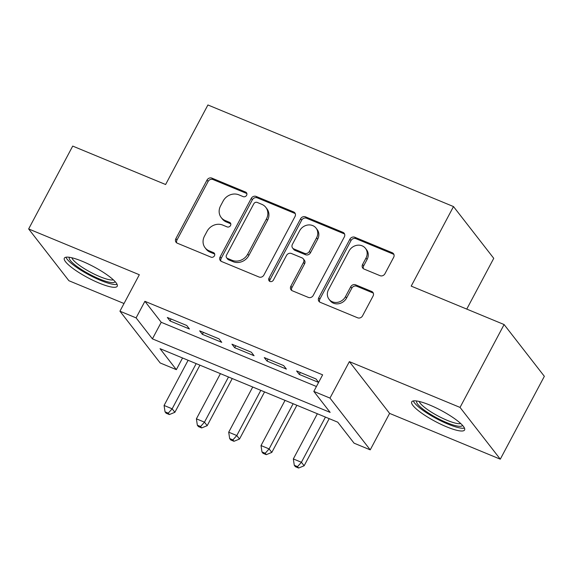 <?xml version="1.0" encoding="UTF-8"?>
<svg xmlns="http://www.w3.org/2000/svg" width="573" height="573" viewBox="0 0 573 573"><rect width="100%" height="100%" fill="white"/><g stroke="black" fill="none" stroke-linecap="round" stroke-linejoin="round"><path stroke-width="0.86" d="M246.626 195.271A2.636 2.342 -37.9 0 0 245.616 192.077L211.917 178.131A3.767 3.345 -37.9 0 0 207.011 180.072L175.875 238.64A3.767 3.345 -37.9 0 0 176.069 242.264A3.767 3.345 -37.9 0 0 177.315 243.203L211.014 257.148A2.636 2.342 -37.9 0 0 214.309 253.252A2.636 2.342 -37.9 0 0 213.435 252.593L209.081 250.788A12.054 10.694 -37.9 0 1 205.098 247.772A12.054 10.694 -37.9 0 1 204.461 236.176L207.061 231.299A12.054 10.694 -37.9 0 1 222.747 225.082L227.109 226.887A2.636 2.342 -37.9 0 0 230.396 222.99A2.636 2.342 -37.9 0 0 229.529 222.331L225.168 220.526A12.054 10.694 -37.9 0 1 221.185 217.518A12.054 10.694 -37.9 0 1 220.555 205.922L223.148 201.037A12.054 10.694 -37.9 0 1 238.834 194.827L243.196 196.632A2.636 2.342 -37.9 0 0 246.626 195.271M246.877 193.552A2.636 2.342 -37.9 0 0 246.705 193.473L213.006 179.535A3.767 3.345 -37.9 0 0 208.099 181.476L176.964 240.037A3.767 3.345 -37.9 0 0 176.72 242.88M214.696 254.068A2.636 2.342 -37.9 0 0 214.524 253.989L210.162 252.184L209.081 250.788M230.79 223.814A2.636 2.342 -37.9 0 0 230.618 223.735L226.256 221.93L225.168 220.526M429.671 405.004A29.939 6.231 -152 0 0 411.722 401.866A29.939 6.231 -152 0 0 446.639 426.835A29.939 6.231 -152 0 0 464.588 429.972A29.939 6.231 -152 0 0 429.671 405.004M82.297 261.302A29.939 6.231 -152 0 0 64.348 258.158A29.939 6.231 -152 0 0 99.265 283.126A29.939 6.231 -152 0 0 117.214 286.271A29.939 6.231 -152 0 0 82.297 261.302M380.035 275.67A3.767 3.345 -37.9 0 0 384.941 273.729L393.672 257.298A3.767 3.345 -37.9 0 0 393.479 253.674A3.767 3.345 -37.9 0 0 392.233 252.729L354.809 237.251A3.767 3.345 -37.9 0 0 349.902 239.192L318.767 297.752A3.767 3.345 -37.9 0 0 318.96 301.377A3.767 3.345 -37.9 0 0 320.207 302.315L357.638 317.8A3.767 3.345 -37.9 0 0 362.537 315.859L373.087 296.012A3.767 3.345 -37.9 0 0 372.894 292.388A3.767 3.345 -37.9 0 0 371.648 291.449L355.632 284.824A3.767 3.345 -37.9 0 0 350.726 286.765L345.498 296.606A10.078 8.939 -37.9 0 1 329.052 299.278A10.078 8.939 -37.9 0 1 328.522 289.587L349.021 251.031A10.078 8.939 -37.9 0 1 365.467 248.353A10.078 8.939 -37.9 0 1 365.997 258.051L362.58 264.475A3.767 3.345 -37.9 0 0 362.773 268.1A3.767 3.345 -37.9 0 0 364.02 269.045L380.035 275.67M313.825 391.402L329.976 398.092L370.23 449.855L354.071 443.173L337.755 422.186L160.025 348.663L176.348 369.649L160.189 362.967L119.936 311.196L136.095 317.879L152.411 338.865L330.141 412.395L313.825 391.402L322.635 374.835L144.905 301.305L136.095 317.879M119.936 311.196L139.325 274.739L28.65 228.949L72.714 146.086L165.611 184.52L207.913 104.966L453.494 206.566L411.199 286.113L504.104 324.547L460.04 407.417L349.365 361.627L329.976 398.092M295.031 216.487A3.767 3.345 -37.9 0 0 294.837 212.862A3.767 3.345 -37.9 0 0 293.591 211.924L256.16 196.439A3.767 3.345 -37.9 0 0 251.261 198.38L220.118 256.94A3.767 3.345 -37.9 0 0 220.319 260.572A3.767 3.345 -37.9 0 0 221.565 261.51L258.989 276.995A3.767 3.345 -37.9 0 0 263.895 275.054L295.031 216.487M305.481 216.845L342.912 232.33A3.767 3.345 -37.9 0 1 344.158 233.268A3.767 3.345 -37.9 0 1 344.352 236.893L313.216 295.453A3.767 3.345 -37.9 0 1 308.31 297.394L292.294 290.769A3.767 3.345 -37.9 0 1 291.048 289.831A3.767 3.345 -37.9 0 1 290.855 286.206L303.482 262.455A3.767 3.345 -37.9 0 0 303.282 258.831A3.767 3.345 -37.9 0 0 302.043 257.886L291.413 253.495A3.767 3.345 -37.9 0 0 286.514 255.436L273.364 280.161A2.636 2.342 -37.9 0 1 268.923 278.32L300.581 218.786A3.767 3.345 -37.9 0 1 305.481 216.845L306.569 218.241L344.001 233.727L342.912 232.33M504.104 324.547L544.35 376.318L500.286 459.181L460.04 407.417M28.65 228.949L68.896 280.72L124.019 303.518M186.726 325.485L167.337 317.471L170.052 320.966L189.441 328.988L186.726 325.485M219.036 338.858L199.648 330.836L202.369 334.331L221.758 342.353L219.036 338.858M251.354 352.223L231.965 344.201L234.679 347.704L254.068 355.718L251.354 352.223M283.664 365.595L264.275 357.573L266.997 361.069L286.385 369.091L283.664 365.595M144.905 301.305L161.228 322.298L316.432 386.503M318.631 382.37L315.981 378.961L296.592 370.939L299.314 374.434L318.602 382.42M466.751 309.098L493.747 258.33L453.494 206.566M349.365 361.627L389.611 413.398L500.286 459.181M389.611 413.398L370.23 449.855M182.551 357.982L176.348 369.649M161.228 322.298L152.411 338.865M170.052 320.966L171.091 319.018M202.369 334.331L203.401 332.39M234.679 347.704L235.718 345.755M266.997 361.069L268.028 359.128M299.314 374.434L300.345 372.493M221.185 217.518L222.274 218.915A12.054 10.694 -37.9 0 0 226.256 221.93M205.098 247.772L206.187 249.176A12.054 10.694 -37.9 0 0 210.162 252.184M295.274 213.643A3.767 3.345 -37.9 0 0 294.68 213.321L257.248 197.835A3.767 3.345 -37.9 0 0 252.349 199.776L221.207 258.344A3.767 3.345 -37.9 0 0 220.97 261.188M257.227 202.434A2.636 2.342 -37.9 0 0 253.796 203.795L226.464 255.2A2.636 2.342 -37.9 0 0 227.474 258.394L232.072 260.3A12.054 10.694 -37.9 0 0 247.758 254.09L266.445 218.95A12.054 10.694 -37.9 0 0 265.808 207.354A12.054 10.694 -37.9 0 0 261.825 204.339L257.227 202.434M226.6 257.743L227.689 259.139A2.636 2.342 -37.9 0 0 228.563 259.798L227.474 258.394M265.808 207.354L266.896 208.751A12.054 10.694 -37.9 0 1 267.527 220.347L248.847 255.486A12.054 10.694 -37.9 0 1 233.161 261.696L228.563 259.798M344.595 234.049A3.767 3.345 -37.9 0 0 344.001 233.727M303.282 258.831L304.37 260.228A3.767 3.345 -37.9 0 1 304.571 263.852L291.944 287.603A3.767 3.345 -37.9 0 0 291.7 290.447M306.569 218.241A3.767 3.345 -37.9 0 0 301.67 220.182L270.012 279.724A2.636 2.342 -37.9 0 0 269.761 281.443M316.583 237.809A10.078 8.939 -37.9 0 0 316.06 228.111A10.078 8.939 -37.9 0 0 299.615 230.79L292.395 244.37A3.767 3.345 -37.9 0 0 292.588 247.994A3.767 3.345 -37.9 0 0 293.834 248.94L304.464 253.33A3.767 3.345 -37.9 0 0 309.363 251.389L316.583 237.809L317.671 239.206A10.078 8.939 -37.9 0 0 317.148 229.515L316.06 228.111M292.588 247.994L293.677 249.398A3.767 3.345 -37.9 0 0 294.923 250.337L293.834 248.94M317.671 239.206L310.451 252.793A3.767 3.345 -37.9 0 1 305.552 254.734L294.923 250.337M365.467 248.353L366.555 249.756A10.078 8.939 -37.9 0 1 367.085 259.447L363.669 265.872A3.767 3.345 -37.9 0 0 363.425 268.716M329.052 299.278L330.141 300.682A10.078 8.939 -37.9 0 0 346.579 298.003L345.498 296.606M373.331 293.168A3.767 3.345 -37.9 0 0 372.737 292.846L356.714 286.221A3.767 3.345 -37.9 0 0 351.815 288.162L346.579 298.003M393.916 254.455A3.767 3.345 -37.9 0 0 393.322 254.133L355.89 238.647A3.767 3.345 -37.9 0 0 350.991 240.588L319.856 299.149A3.767 3.345 -37.9 0 0 319.612 301.992M188.109 360.281L164.079 405.462L172.158 408.807L174.88 412.302L199.941 365.173M168.261 413.162L165.031 411.822L166.12 413.226L169.35 414.558L168.261 413.162L172.158 408.807L196.188 363.619M165.031 411.822L164.079 405.462M174.88 412.302L169.35 414.558M115.116 281.615A25.907 5.393 28 0 1 99.537 279.008A25.907 5.393 28 0 1 69.383 257.291M71.861 257.771A23.987 4.992 -152 0 0 99.874 276.652A23.987 4.992 -152 0 0 113.332 279.825M65.959 257.22A29.746 6.196 -152 0 0 100.626 280.405A29.746 6.196 -152 0 0 117.093 284.409M462.497 425.316A25.907 5.393 28 0 1 448.115 423.196A25.907 5.393 28 0 1 424.349 410.175A25.907 5.393 28 0 1 416.757 401M419.235 401.48A23.987 4.992 -152 0 0 426.355 408.75A23.987 4.992 -152 0 0 460.706 423.533M413.334 400.928A29.746 6.196 -152 0 0 422.093 409.716A29.746 6.196 -152 0 0 464.467 428.117M220.419 373.646L196.396 418.834L204.475 422.172L207.19 425.675L232.251 378.538M200.571 426.527L197.341 425.195L198.43 426.591L201.66 427.931L200.571 426.527L204.475 422.172L228.498 376.991M197.341 425.195L196.396 418.834M207.19 425.675L201.66 427.931M252.736 387.011L228.706 432.2L236.785 435.544L239.507 439.04L264.568 391.911M232.889 439.899L229.658 438.56L230.747 439.957L233.977 441.296L232.889 439.899L236.785 435.544L260.815 390.356M229.658 438.56L228.706 432.2M239.507 439.04L233.977 441.296M285.046 400.384L261.023 445.565L269.102 448.91L271.817 452.405L296.878 405.276M265.199 453.264L261.968 451.932L263.057 453.329L266.287 454.661L265.199 453.264L269.102 448.91L293.125 403.721M261.968 451.932L261.023 445.565M271.817 452.405L266.287 454.661M317.363 413.749L293.333 458.937L301.412 462.275L304.134 465.777L329.196 418.648M297.516 466.637L294.286 465.297L295.374 466.694L298.605 468.034L297.516 466.637L301.412 462.275L325.443 417.094M294.286 465.297L293.333 458.937M304.134 465.777L298.605 468.034M246.705 193.473L245.616 192.077M214.524 253.989L213.435 252.593M230.618 223.735L229.529 222.331M176.964 240.037L175.875 238.64M208.099 181.476L207.011 180.072M213.006 179.535L211.917 178.131M221.207 258.344L220.118 256.94M252.349 199.776L251.261 198.38M257.248 197.835L256.16 196.439M294.68 213.321L293.591 211.924M233.161 261.696L232.072 260.3M248.847 255.486L247.758 254.09M267.527 220.347L266.445 218.95M291.944 287.603L290.855 286.206M304.571 263.852L303.482 262.455M270.012 279.724L268.923 278.32M301.67 220.182L300.581 218.786M305.552 254.734L304.464 253.33M310.451 252.793L309.363 251.389M363.669 265.872L362.58 264.475M367.085 259.447L365.997 258.051M351.815 288.162L350.726 286.765M356.714 286.221L355.632 284.824M372.737 292.846L371.648 291.449M319.856 299.149L318.767 297.752M350.991 240.588L349.902 239.192M355.89 238.647L354.809 237.251M393.322 254.133L392.233 252.729"/></g></svg>
